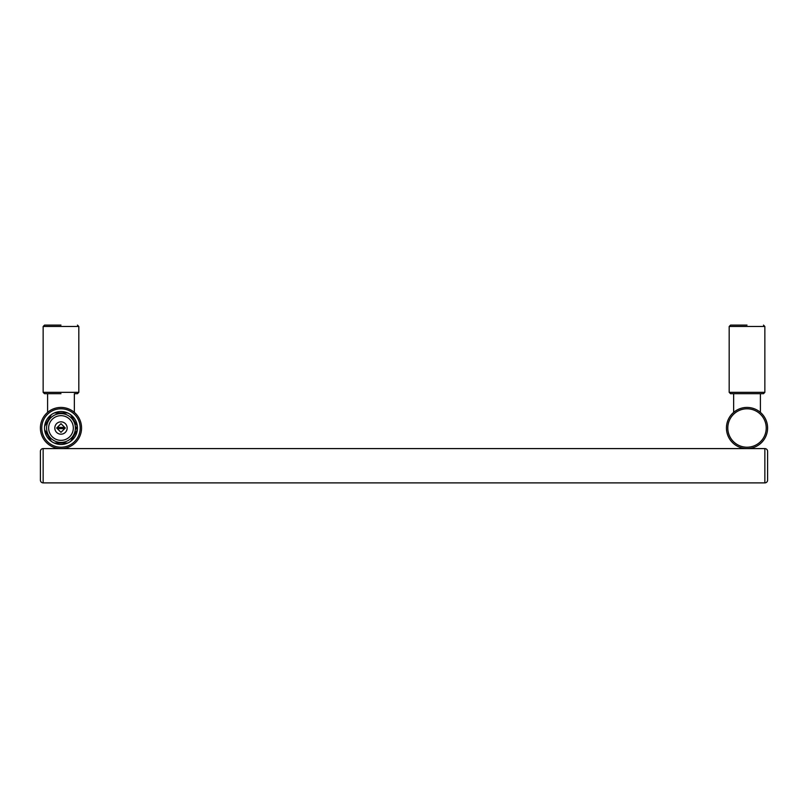 <?xml version="1.0" encoding="UTF-8"?>
<svg xmlns="http://www.w3.org/2000/svg" width="808" height="808" viewBox="0 0 808 808"><rect width="100%" height="100%" fill="white"/><g stroke="black" fill="none" stroke-linecap="round" stroke-linejoin="round"><path stroke-width="1.21" d="M44.521 325.109L43.147 326.483L78.82 326.483L78.82 392.334L43.147 392.334L43.147 326.483L44.521 325.109L60.984 325.109M60.984 393.708L44.521 393.708L60.984 393.708M77.447 393.708L78.82 392.334L77.447 393.708L74.356 393.708L74.356 412.373L72.801 411.161M59.307 407.495L60.095 407.454M57.762 407.686L56.954 407.828L57.762 407.686M55.924 408.06L55.217 408.252L55.924 408.06M54.863 408.363L52.813 409.121L54.863 408.363M50.035 410.585L50.641 410.212M49.167 411.161L47.601 412.373L49.227 411.11L47.601 412.373L47.601 393.708M64.206 407.686L65.004 407.828L64.206 407.686M66.034 408.06L66.751 408.252L66.034 408.06M67.104 408.363L69.155 409.121L67.104 408.363M72.932 411.262L73.993 412.06M49.025 411.262L47.733 412.262M40.4 428.008A20.584 20.584 0 0 1 62.398 407.474A20.584 20.584 0 0 0 40.4 428.008A20.584 20.584 0 0 0 60.984 448.591A20.584 20.584 0 0 0 81.558 428.008A20.584 20.584 0 0 0 60.984 407.434A20.584 20.584 0 0 0 40.4 428.008A20.584 20.584 0 0 0 60.984 448.591A20.584 20.584 0 0 0 81.558 428.008A20.584 20.584 0 0 0 60.984 407.434A20.584 20.584 0 0 0 40.4 428.008M70.326 409.676A20.584 20.584 0 0 1 81.558 428.008A20.584 20.584 0 0 0 70.326 409.676M730.553 325.109L729.18 326.483L764.853 326.483L764.853 392.334L763.479 393.708L764.853 392.334L729.18 392.334L729.18 326.483L730.553 325.109L747.016 325.109M763.479 393.708L730.553 393.708L729.18 392.334L730.553 393.708M745.34 407.495L746.138 407.454M743.794 407.686L742.996 407.828L743.794 407.686M741.966 408.06L741.249 408.252L741.966 408.06M740.896 408.363L738.845 409.121L740.896 408.363M736.068 410.585L736.674 410.222M735.199 411.161L733.644 412.373L735.27 411.11L733.644 412.373L733.644 393.708M750.238 407.686L751.046 407.828L750.238 407.686M752.076 408.06L752.783 408.252L752.076 408.06M753.137 408.363L755.187 409.121L753.137 408.363M760.399 393.708L760.399 412.373L758.833 411.161M758.975 411.262L760.025 412.06M735.068 411.262L734.018 412.06M726.442 428.008A20.584 20.584 0 0 1 748.43 407.474A20.584 20.584 0 0 0 726.442 428.008A20.584 20.584 0 0 0 747.016 448.591A20.584 20.584 0 0 0 767.6 428.008A20.584 20.584 0 0 0 747.016 407.434A20.584 20.584 0 0 0 726.442 428.008A20.584 20.584 0 0 0 747.016 448.591A20.584 20.584 0 0 0 767.6 428.008A20.584 20.584 0 0 0 747.016 407.434A20.584 20.584 0 0 0 726.442 428.008M756.359 409.676A20.584 20.584 0 0 1 767.6 428.008A20.584 20.584 0 0 0 756.359 409.676M767.6 451.339L767.6 480.154A2.747 2.747 0 0 1 764.853 482.891L43.147 482.891L43.147 448.591A2.747 2.747 0 0 0 40.4 451.339L40.4 480.154L40.4 451.339A2.747 2.747 0 0 1 43.147 448.591A2.747 2.747 0 0 0 40.4 451.339L40.4 480.154A2.747 2.747 0 0 0 43.147 482.891A2.747 2.747 0 0 1 40.4 480.154L40.4 451.339A2.747 2.747 0 0 1 43.147 448.591A2.747 2.747 0 0 0 40.4 451.339L40.4 480.154L40.4 451.339A2.747 2.747 0 0 1 43.147 448.591L764.853 448.591L764.853 482.891A2.747 2.747 0 0 0 767.6 480.154L767.6 451.339A2.747 2.747 0 0 0 764.853 448.591A2.747 2.747 0 0 1 767.6 451.339L767.6 480.154A2.747 2.747 0 0 1 764.853 482.891A2.747 2.747 0 0 0 767.6 480.154L767.6 451.339A2.747 2.747 0 0 0 764.853 448.591A2.747 2.747 0 0 1 767.6 451.339L767.6 480.154A2.747 2.747 0 0 1 764.853 482.891A2.747 2.747 0 0 0 767.6 480.154L767.6 451.339A2.747 2.747 0 0 0 764.853 448.591A2.747 2.747 0 0 1 767.6 451.339L767.6 480.154A2.747 2.747 0 0 1 764.853 482.891A2.747 2.747 0 0 0 767.6 480.154L767.6 451.339A2.747 2.747 0 0 0 764.853 448.591A2.747 2.747 0 0 1 767.6 451.339L767.6 480.154A2.747 2.747 0 0 1 764.853 482.891A2.747 2.747 0 0 0 767.6 480.154L767.6 451.339A2.747 2.747 0 0 0 764.853 448.591A2.747 2.747 0 0 1 767.6 451.339L767.6 480.154M40.4 480.154A2.747 2.747 0 0 0 43.147 482.891A2.747 2.747 0 0 1 40.4 480.154L40.4 451.339L40.4 480.154A2.747 2.747 0 0 0 43.147 482.891A2.747 2.747 0 0 1 40.4 480.154L40.4 451.339L40.4 480.154M54.247 412.989L67.721 412.989A16.463 16.463 0 0 1 70.629 414.666L77.356 426.331A16.463 16.463 0 0 1 77.356 429.694L70.629 441.36A16.463 16.463 0 0 1 67.721 443.036L54.247 443.036A16.463 16.463 0 0 1 51.338 441.36L44.602 429.694A16.463 16.463 0 0 1 44.602 426.331L51.338 414.666A16.463 16.463 0 0 1 54.247 412.989L67.721 412.989A16.463 16.463 0 0 0 54.247 412.989M46.571 428.008A14.403 14.403 0 0 1 60.984 413.605A14.403 14.403 0 0 1 75.386 428.008A14.403 14.403 0 0 1 60.984 442.42A14.403 14.403 0 0 1 46.571 428.008M75.487 428.008L76.194 426.978L76.942 428.008L76.194 429.038L75.487 428.008M77.356 429.694A16.463 16.463 0 0 1 70.629 441.36L77.356 429.694M67.721 443.036A16.463 16.463 0 0 1 54.247 443.036L67.721 443.036M51.338 441.36A16.463 16.463 0 0 1 44.602 429.694L51.338 441.36M44.602 426.331A16.463 16.463 0 0 1 51.338 414.666L44.602 426.331M70.629 414.666A16.463 16.463 0 0 1 77.356 426.331L70.629 414.666M73.326 428.008A12.352 12.352 0 0 0 60.984 415.666A12.352 12.352 0 0 0 48.631 428.008A12.352 12.352 0 0 0 60.984 440.36A12.352 12.352 0 0 0 73.326 428.008M67.155 428.008A6.171 6.171 0 0 0 60.984 421.837A6.171 6.171 0 0 0 54.803 428.008A6.171 6.171 0 0 0 60.984 434.189A6.171 6.171 0 0 0 67.155 428.008M60.984 423.685L64.691 427.392L57.277 427.392L60.984 423.685M64.691 428.624L60.984 432.331L57.277 428.624L64.691 428.624L65.307 428.008L64.691 427.392M57.277 427.392L56.661 428.008L57.277 428.624M41.774 428.008A19.21 19.21 0 0 0 60.984 447.218A19.21 19.21 0 0 0 80.194 428.008A19.21 19.21 0 0 0 60.984 408.798A19.21 19.21 0 0 0 41.774 428.008M727.806 428.008A19.21 19.21 0 0 0 747.016 447.218A19.21 19.21 0 0 0 766.226 428.008A19.21 19.21 0 0 0 747.016 408.798A19.21 19.21 0 0 0 727.806 428.008M78.82 326.483L77.447 325.109L78.82 326.483M43.147 392.334L44.521 393.708L43.147 392.334M764.853 326.483L763.479 325.109L764.853 326.483"/></g></svg>
